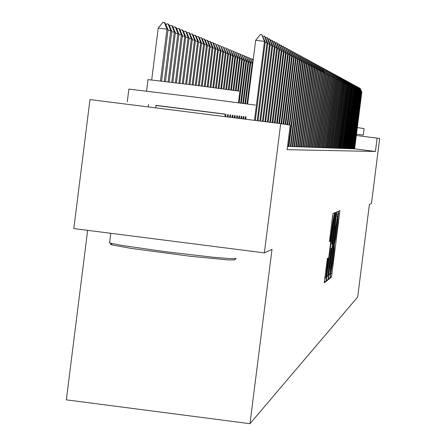 <?xml version="1.0" encoding="UTF-8"?>
<svg xmlns="http://www.w3.org/2000/svg" width="446" height="446" viewBox="0 0 446 446"><rect width="100%" height="100%" fill="white"/><g stroke="black" fill="none" stroke-linecap="round" stroke-linejoin="round"><path stroke-width="0.67" d="M330.391 275.801L330.179 278.07L331.484 276.983L331.74 275.656L339.885 210.668L338.653 211.17L338.442 212.296L337.655 222.894L335.687 237.986L334.299 244.932L334.21 249.292L332.688 262.276L330.391 275.801M327.336 258.513L324.214 282.797L325.797 281.727L326.015 280.64L334.517 212.865L333.023 213.495L332.521 216.611L329.455 241.604L330.191 241.046L332.844 221.272L333.536 217.865L333.324 221.394L326.678 273.794L326.015 277.211L326.059 275.126L328.005 258.44L327.994 258.056L327.336 258.513M328.585 276.369L328.278 279.653L329.767 278.416L330.073 276.76L338.269 211.332L336.864 211.906L336.607 213.221L328.585 276.369M326.589 277.992L326.277 281.32L327.81 280.049L328.072 278.689L336.451 212.073L332.237 243.8L331.813 244.057L331.958 242.133L335.57 213.205L335.598 212.424L334.974 212.675L334.667 214.325L326.589 277.992M330.224 273.827L337.544 216.087L335.621 227.114L330.48 267.951L330.224 273.827M328.853 266.58L327.988 275.132L328.702 272.043L331.64 248.561L330.999 249.888L328.853 266.58L328.05 266.479M357.335 127.634L364.12 128.543L363.289 135.093L356.499 134.252M356.499 134.218L363.273 135.088M236.04 258.557L234.301 259.901L227.867 259.906L190.431 256.288L131.364 248.444L112.197 244.96L110.452 244.296L111.455 243.984M109.644 242.312L109.214 242.669L110.903 243.254L121.803 245.4L165.449 251.711L213.628 257.264L229.428 258.569L233.966 258.736L236.045 258.334M128.894 89.094L194.283 97.005L255.385 105.066M155.883 105.479L224.84 114.193M148.005 79.633L194.919 85.158L239.089 91.135M224.851 114.092L156.033 105.395L155.726 107.871M280.685 123.654L290.207 125.081L287.096 149.705L375.393 151.45L377.082 138.121L379.669 138.511L371.44 203.465L369.399 204.407L357.664 296.991L249.972 423.7L271.999 249.386L264.361 252.91L280.685 123.654L89.981 99.569L73.796 228.547L264.361 252.91M353.817 148.802L354.648 148.864M352.97 148.769L353.812 148.83M352.117 148.735L352.97 148.802M351.247 148.702L352.111 148.769M350.372 148.674L351.247 148.735M349.48 148.635L350.366 148.702M348.577 148.602L349.474 148.669M347.657 148.568L348.571 148.635M346.726 148.535L347.651 148.602M345.784 148.496L346.726 148.568M344.83 148.462L345.784 148.529M343.86 148.423L344.825 148.496M342.874 148.39L343.855 148.462M341.876 148.351L342.874 148.423M340.867 148.312L341.876 148.384M339.835 148.273L340.861 148.345M338.793 148.234L339.83 148.312M337.733 148.195L338.787 148.273M336.658 148.15L337.728 148.228M335.57 148.111L336.652 148.189M334.461 148.072L335.565 148.15M333.335 148.027L334.455 148.111M332.192 147.983L333.329 148.066M331.032 147.938L332.186 148.022M329.85 147.894L331.027 147.983M328.652 147.849L329.845 147.938M327.436 147.804L328.646 147.894M326.199 147.754L327.431 147.843M324.939 147.71L326.193 147.799M323.662 147.659L324.933 147.754M322.363 147.609L323.657 147.704M321.042 147.559L322.358 147.654M319.693 147.509L321.036 147.609M318.327 147.459L319.687 147.559M316.939 147.403L318.321 147.503M315.523 147.353L316.933 147.453M314.084 147.297L315.517 147.403M312.618 147.241L314.079 147.347M311.124 147.186L312.613 147.291M309.608 147.124L311.118 147.236M308.063 147.069L309.602 147.18M306.486 147.007L308.058 147.124M304.886 146.946L306.48 147.063M303.252 146.885L304.88 147.002M301.585 146.823L303.247 146.94M299.89 146.756L301.58 146.879M298.162 146.689L299.885 146.818M296.4 146.623L298.157 146.751M294.605 146.556L296.395 146.684M292.771 146.483L294.594 146.617M290.903 146.416L292.766 146.55M288.997 146.344L290.892 146.483M287.519 146.327L288.986 146.411M287.497 146.5L288.774 146.556L287.514 146.394M375.393 151.45L354.648 148.83M87.611 230.314L66.331 399.833L249.972 423.7M377.082 138.121L356.337 135.5M359.537 88.236L360.206 88.369L361.829 92.132L354.642 148.908M354.397 148.875L361.594 92.01L361.02 91.937M361.829 92.132L360.089 88.302M358.735 87.795L359.409 87.934L361.048 91.72L353.806 148.875M353.555 148.841L360.808 91.597L360.223 91.525M361.048 91.72L359.286 87.868M357.915 87.355L358.601 87.488L360.251 91.307L352.964 148.847M352.708 148.813L360.011 91.179L359.415 91.107M360.251 91.307L358.478 87.427M357.09 86.903L357.781 87.042L359.443 90.889L352.106 148.813M351.849 148.78L359.197 90.761L358.595 90.683M359.443 90.889L357.659 86.976M356.248 86.452L356.956 86.591L358.623 90.46L351.242 148.78M350.98 148.747L358.378 90.332L357.764 90.254M358.623 90.46L356.828 86.524M355.401 85.989L356.114 86.134L357.798 90.031L350.361 148.747M350.099 148.719L357.547 89.897L356.928 89.819M357.798 90.031L355.986 86.061M354.537 85.52L355.261 85.665L356.956 89.59L349.469 148.719M349.201 148.685L356.7 89.456L356.075 89.378M356.956 89.59L355.133 85.599M353.661 85.047L354.397 85.197L356.103 89.144L348.566 148.685M348.293 148.652L355.847 89.01L355.211 88.932M356.103 89.144L354.263 85.125M352.775 84.567L353.522 84.718L355.239 88.698L347.646 148.652M347.373 148.613L354.977 88.559L354.33 88.481M355.239 88.698L353.388 84.645M351.877 84.082L352.63 84.233L354.364 88.241L346.72 148.618M346.442 148.579L354.096 88.102L353.444 88.018M354.364 88.241L352.496 84.16M350.963 83.586L351.727 83.742L353.472 87.778L345.773 148.579M345.494 148.546L353.204 87.633L352.541 87.55M353.472 87.778L351.593 83.67M350.038 83.084L350.812 83.24L352.574 87.304L344.819 148.546M344.535 148.512L352.301 87.165L351.626 87.081M352.574 87.304L350.679 83.168M349.101 82.577L349.887 82.739L351.66 86.831L343.849 148.512M343.559 148.473L351.381 86.686L350.701 86.602M351.66 86.831L349.748 82.661M348.148 82.064L348.945 82.226L350.729 86.346L342.863 148.473M342.573 148.44L350.45 86.201L349.759 86.111M350.729 86.346L348.805 82.148M347.183 81.54L347.992 81.702L349.787 85.855L341.865 148.44M341.569 148.401L349.502 85.704L348.8 85.621M349.787 85.855L347.847 81.624M346.202 81.01L347.021 81.172L348.833 85.359L340.856 148.401M340.549 148.362L348.543 85.208L347.83 85.119M348.833 85.359L346.877 81.094M345.204 80.47L346.04 80.637L347.863 84.851L339.824 148.362M339.517 148.323L347.573 84.701L346.849 84.606M347.863 84.851L345.89 80.553M344.195 79.923L345.042 80.09L346.882 84.339L338.782 148.328M338.469 148.284L346.581 84.183L345.851 84.093M346.882 84.339L344.892 80.012M343.169 79.366L344.028 79.539L345.884 83.82L337.722 148.289M337.405 148.245L345.583 83.664L344.836 83.569M345.884 83.82L343.877 79.455M342.127 78.803L343.002 78.981L344.87 83.291L336.646 148.25M336.323 148.206L344.563 83.129L343.805 83.034M344.87 83.291L342.846 78.892M341.067 78.234L341.954 78.407L343.838 82.755L335.554 148.206M335.23 148.167L343.526 82.594L342.757 82.493M343.838 82.755L341.798 78.323M339.997 77.649L340.895 77.833L342.796 82.209L334.45 148.167M334.115 148.128L342.478 82.047L341.697 81.947M342.796 82.209L340.738 77.743M338.904 77.058L339.819 77.242L341.736 81.657L333.324 148.128M332.984 148.083L341.413 81.49L340.621 81.389M341.736 81.657L339.657 77.152M337.8 76.461L338.726 76.645L340.655 81.094L332.181 148.083M331.835 148.039L340.331 80.927L339.523 80.826M340.655 81.094L338.559 76.556M336.674 75.853L337.616 76.043L339.562 80.525L331.016 148.044M330.67 148L339.228 80.352L338.414 80.247M339.562 80.525L337.449 75.948M335.531 75.235L336.49 75.424L338.447 79.945L329.839 148M329.483 147.955L338.113 79.767L337.282 79.667M338.447 79.945L336.317 75.329M334.366 74.605L335.342 74.8L337.321 79.355L328.641 147.955M328.278 147.91L336.975 79.176L336.133 79.07M337.321 79.355L335.169 74.705M333.19 73.964L334.177 74.164L336.173 78.758L327.42 147.91M327.057 147.866L335.821 78.574L334.963 78.468M336.173 78.758L333.998 74.069M331.986 73.317L332.995 73.518L335.007 78.15L326.182 147.866M325.814 147.821L334.651 77.966L333.775 77.855M335.007 78.15L332.816 73.423M330.77 72.659L331.791 72.86L333.82 77.532L324.928 147.821M324.549 147.771L333.457 77.342L332.571 77.23M333.82 77.532L331.607 72.765M329.527 71.984L330.564 72.196L332.616 76.902L323.645 147.771M323.261 147.726L332.248 76.712L331.345 76.6M332.616 76.902L330.38 72.096M328.267 71.304L329.321 71.516L331.389 76.266L322.347 147.726M321.956 147.676L331.016 76.071L330.096 75.954M331.389 76.266L329.137 71.416M326.985 70.613L328.061 70.825L330.14 75.614L321.025 147.676M320.629 147.626L329.761 75.419L328.83 75.302M330.14 75.614L327.866 70.719M325.68 69.905L326.773 70.122L328.875 74.956L319.682 147.626M319.275 147.576L328.49 74.755L327.542 74.633M328.875 74.956L326.578 70.016M324.353 69.186L325.463 69.409L327.587 74.281L318.316 147.581M317.903 147.526L327.191 74.081L326.227 73.958M327.587 74.281L325.268 69.303M252.932 59.993L253.244 59.703M323.004 68.461L324.136 68.684L326.271 73.601L316.922 147.526M316.504 147.475L325.875 73.389L324.894 73.267M326.271 73.601L323.935 68.573M250.953 59.184L251.204 58.872L252.553 59.128L253.144 60.466M253.072 61.074L252.258 59.006M321.633 67.714L322.781 67.948L324.939 72.904L315.506 147.475M315.082 147.425L324.532 72.692L323.534 72.57M324.939 72.904L324.532 72.692L322.575 67.837M254.515 120.348L264.478 41.394L255.692 40.291L247.658 103.918L252.782 63.304L252.185 63.064L247.039 103.834M245.411 116.752L245.105 119.16M248.935 58.365L249.197 58.041L250.256 58.175L252.185 63.064L250.724 62.886M250.256 58.175L252.782 63.304M245.724 119.238L246.03 116.83L245.729 119.238M320.234 66.961L321.404 67.195L323.584 72.196L314.068 147.425M313.633 147.37L323.172 71.979L322.151 71.856M323.584 72.196L323.172 71.979L321.192 67.078M245.584 103.639L250.775 62.507L250.167 62.267L244.954 103.556M243.326 116.495L243.02 118.892M246.883 57.534L247.151 57.199L248.227 57.333L250.167 62.267L248.684 62.078M248.227 57.333L250.775 62.507M243.65 118.976L243.956 116.573M318.812 66.192L319.999 66.432L322.202 71.477L312.601 147.37M312.161 147.314L321.778 71.26L320.746 71.126M322.202 71.477L321.778 71.26L319.788 66.315M243.477 103.355L248.734 61.693L248.11 61.448L242.836 103.271M241.202 116.233L240.901 118.625M244.793 56.687L245.071 56.335L246.153 56.469L248.11 61.448L246.605 61.258M246.153 56.469L248.734 61.693M241.542 118.708L241.844 116.311M317.362 65.406L318.572 65.651L320.791 70.741L311.107 147.314M310.661 147.258L320.367 70.518L319.314 70.39M320.791 70.741L320.367 70.518L318.36 65.534M241.331 103.071L246.655 60.868L246.019 60.617L240.678 102.981M239.039 115.966L238.738 118.352M242.663 55.822L242.959 55.46L244.046 55.594L246.019 60.617L244.486 60.422M244.046 55.594L246.655 60.868M239.39 118.435L239.692 116.044M315.885 64.609L317.123 64.86L319.364 70L309.591 147.264M309.134 147.202L318.929 69.771L317.853 69.637M319.364 70L318.929 69.771L316.9 64.737M239.14 102.781L244.536 60.026L243.895 59.77L238.476 102.691M236.837 115.692L236.536 118.079M240.5 54.942L240.801 54.563L241.905 54.702L243.895 59.77L242.329 59.574M241.905 54.702L244.536 60.026M237.205 118.162L237.506 115.77M314.385 63.8L315.645 64.051L317.903 69.236L308.047 147.202M307.578 147.147L317.463 69.007L316.37 68.868M317.903 69.236L317.463 69.007L315.417 63.929M238.37 90.951L242.379 59.167L241.726 58.905L237.696 90.845M234.596 115.414L234.301 117.794M238.292 54.044L238.604 53.654L239.719 53.793L241.726 58.905L240.132 58.705M239.719 53.793L242.379 59.167M234.975 117.878L235.276 115.497M312.858 62.975L314.135 63.232L316.42 68.461L306.469 147.147M306.001 147.085L315.969 68.227L314.854 68.087M316.42 68.461L315.969 68.227L313.906 63.103M236.107 90.605L240.182 58.292L239.519 58.03L235.421 90.505M232.316 115.129L232.015 117.504M236.045 53.135L236.369 52.728L237.495 52.868L239.519 58.03L237.891 57.824M237.495 52.868L240.182 58.292M232.706 117.593L233.007 115.213M311.297 62.133L312.601 62.395L314.909 67.675L304.869 147.091M304.384 147.029L314.447 67.435L313.315 67.296M314.909 67.675L314.447 67.435L312.367 62.267M233.799 90.27L237.947 57.406L237.266 57.133L233.102 90.17M229.991 114.834L229.69 117.214M233.754 52.21L234.094 51.786L235.226 51.926L237.266 57.133L235.611 56.926M235.226 51.926L237.947 57.406M230.392 117.298L230.694 114.923M309.708 61.275L311.04 61.542L313.365 66.872L303.235 147.029M302.745 146.968L312.897 66.627L311.743 66.482M313.365 66.872L312.897 66.627L310.801 61.409M231.452 89.941L235.666 56.497L234.975 56.224L230.733 89.841M227.622 114.538L227.321 116.913M231.418 51.262L231.775 50.822L232.918 50.967L234.975 56.224L233.291 56.012M232.918 50.967L235.666 56.497M228.04 117.003L228.335 114.628M308.091 60.4L309.446 60.673L311.799 66.053L301.568 146.968M301.067 146.907L311.319 65.807L310.143 65.657M311.799 66.053L311.319 65.807L309.206 60.539M229.054 89.613L233.342 55.577L232.639 55.293L228.324 89.512M225.208 114.237L224.907 116.607M229.043 50.298L229.406 49.846L230.56 49.991L232.639 55.293L230.922 55.081M230.56 49.991L233.342 55.577M225.637 116.701L225.938 114.327M306.441 59.508L307.824 59.786L310.199 65.222L299.874 146.907M299.361 146.845L309.714 64.965L308.515 64.815M310.199 65.222L309.714 64.965L307.578 59.652M226.607 89.284L230.978 54.635L230.259 54.345L225.866 89.183M226.618 49.316L226.997 48.848L228.162 48.993L230.259 54.345L228.508 54.128M228.162 48.993L230.978 54.635M304.763 58.599L306.168 58.883L308.571 64.369L298.145 146.845M297.621 146.779L308.075 64.112L306.848 63.962M308.571 64.369L308.075 64.112L305.917 58.744M224.115 88.949L228.564 53.671L227.828 53.381L223.362 88.849M224.143 48.313L224.539 47.828L225.715 47.973L227.828 53.381L226.044 53.158M225.715 47.973L228.564 53.671M303.051 57.673L304.484 57.963L306.909 63.505L296.384 146.779M295.854 146.712L306.402 63.243L305.153 63.087M306.909 63.505L306.402 63.243L304.228 57.824M221.578 88.609L226.105 52.695L225.353 52.399L220.803 88.509M221.623 47.298L222.036 46.791L223.223 46.936L225.353 52.399L223.535 52.171M223.223 46.936L226.105 52.695M301.306 56.742L302.767 57.027L305.215 62.624L294.583 146.717M294.042 146.645L304.696 62.356L303.425 62.195M305.215 62.624L304.696 62.356L302.505 56.882M218.986 88.269L223.591 51.697L222.833 51.396L218.194 88.163M219.053 46.256L219.477 45.732L220.681 45.882L222.833 51.396L220.971 51.162M220.681 45.882L223.591 51.697M299.528 55.789L301.011 56.068L303.486 61.721L292.749 146.65M292.202 146.578L302.962 61.448L301.663 61.286M303.486 61.721L302.962 61.448L300.743 55.923M216.343 87.918L221.032 50.677L220.257 50.37L215.535 87.812M216.433 45.197L216.873 44.65L218.083 44.801L220.257 50.37L218.362 50.13M218.083 44.801L221.032 50.677M297.716 54.819L299.221 55.092L301.725 60.801L290.881 146.578M290.318 146.511L301.184 60.522L299.863 60.361M301.725 60.801L301.184 60.522L298.948 54.942M213.645 87.567L218.423 49.64L217.631 49.322L212.826 87.461M213.757 44.115L214.214 43.546L215.44 43.702L217.631 49.322L215.697 49.082M215.44 43.702L218.423 49.64M295.865 53.832L297.398 54.094L299.924 59.864L288.975 146.511M288.4 146.439L299.377 59.58L298.028 59.413M299.924 59.864L299.377 59.58L297.12 53.944M210.891 87.21L215.758 48.581L214.95 48.257L210.055 87.098M211.025 43.011L211.499 42.426L212.736 42.582L214.95 48.257L212.976 48.012M212.736 42.582L213.143 42.749L215.758 48.581M293.975 52.818L295.536 53.08L298.09 58.911L289.738 125.008M289.153 124.925L297.532 58.621L296.15 58.448M298.09 58.911L297.532 58.621L295.252 52.929M208.081 86.842L213.037 47.499L212.212 47.17L207.228 86.736M208.237 41.885L208.728 41.277L209.982 41.433L212.212 47.17L210.194 46.919M209.982 41.433L210.395 41.606L213.037 47.499M292.046 51.786L293.635 52.043L296.216 57.935L287.776 124.718M287.185 124.624L295.648 57.634L294.237 57.462M296.216 57.935L295.648 57.634L293.345 51.887M205.216 86.474L210.261 46.395L209.419 46.061L204.34 86.362M205.394 40.731L205.901 40.107L207.167 40.263L209.419 46.061L207.362 45.799M207.167 40.263L207.591 40.441L210.261 46.395M290.078 50.738L291.695 50.983L294.304 56.937L285.78 124.417M285.172 124.323L293.724 56.636L292.286 56.452M294.304 56.937L293.724 56.636L291.4 50.822M202.283 86.1L207.429 45.269L206.565 44.923L201.397 85.983M202.484 39.56L203.014 38.908L204.29 39.07L206.565 44.923L204.463 44.661M204.29 39.07L204.725 39.248L207.429 45.269M288.071 49.662L289.716 49.902L292.353 55.917L283.74 124.111M283.115 124.016L291.756 55.611L290.29 55.427M292.353 55.917L291.756 55.611L289.415 49.74M199.295 85.716L204.536 44.115L203.655 43.764L198.386 85.599M199.518 38.362L200.07 37.687L201.358 37.849L203.655 43.764L201.508 43.496M201.358 37.849L201.798 38.033L204.536 44.115M286.014 48.564L287.692 48.798L290.357 54.88L281.655 123.798M281.019 123.704L289.755 54.563L288.25 54.379M290.357 54.88L289.755 54.563L287.386 48.631M196.24 85.325L201.575 42.939L200.678 42.582L195.309 85.208M196.485 37.141L197.054 36.438L198.358 36.6L200.678 42.582L198.481 42.309M198.358 36.6L198.81 36.789L201.575 42.939M283.918 47.443L285.624 47.672L288.322 53.821L279.519 123.503M278.873 123.419L287.703 53.498L286.17 53.303M288.322 53.821L287.703 53.498L285.312 47.499M193.118 84.93L198.554 41.74L197.634 41.372L192.165 84.812M193.386 35.886L193.977 35.162L195.292 35.329L197.634 41.372L195.393 41.093M195.292 35.329L195.761 35.524L198.554 41.74M281.777 46.3L283.511 46.518L286.243 52.734L277.34 123.23M276.676 123.146L285.607 52.405L284.041 52.21M286.243 52.734L285.607 52.405L283.193 46.345M189.924 84.528L195.465 40.514L194.528 40.134L188.953 84.406M190.219 34.61L190.832 33.863L192.165 34.03L194.528 40.134L192.237 39.85M192.165 34.03L192.639 34.225L195.465 40.514M279.581 45.13L281.354 45.341L284.113 51.624L275.11 122.945M274.429 122.862L283.466 51.29L281.866 51.089M284.113 51.624L283.466 51.29L281.025 45.163M186.662 84.121L192.31 39.254L191.351 38.874L185.67 83.993M186.98 33.305L187.615 32.53L188.965 32.697L191.351 38.874L189.009 38.579M188.965 32.697L189.45 32.898L192.31 39.254M277.345 43.937L279.146 44.137L281.939 50.493L272.829 122.661M272.132 122.572L281.281 50.147L279.642 49.941M281.939 50.493L281.281 50.147L278.811 43.953M183.328 83.703L189.082 37.971L188.1 37.581L182.314 83.575M183.668 31.973L184.326 31.164L185.687 31.337L188.1 37.581L185.703 37.28M185.687 31.337L186.183 31.543L189.082 37.971M275.054 42.716L276.894 42.905L279.72 49.333L270.499 122.366M269.785 122.276L279.04 48.982L277.367 48.77M279.72 49.333L279.04 48.982L276.548 42.721M179.916 83.279L185.781 36.661L184.778 36.26L178.879 83.151M180.279 30.607L180.965 29.77L182.342 29.943L184.778 36.26L182.325 35.953M182.342 29.943L182.849 30.155L185.781 36.661M272.707 41.461L274.585 41.651L277.445 48.151L268.113 122.065M267.388 121.97L276.754 47.789L275.037 47.577M277.445 48.151L276.754 47.789L274.234 41.456M176.426 82.844L182.408 35.318L181.377 34.911L175.362 82.716M176.817 29.213L177.525 28.349L178.918 28.522L181.377 34.911L178.868 34.593M178.918 28.522L179.437 28.739L182.408 35.318M270.309 40.185L272.222 40.363L275.121 46.936L265.671 121.758M264.93 121.663L274.413 46.568L272.657 46.351M275.121 46.936L274.413 46.568L271.865 40.162M172.853 82.41L178.952 33.941L177.898 33.522L171.766 82.276M173.265 27.786L174.001 26.888L175.412 27.067L177.898 33.522L175.334 33.205M175.412 27.067L175.941 27.284L178.952 33.941M267.856 38.88L269.808 39.042L272.74 45.698L263.179 121.44M262.415 121.345L272.015 45.319L270.22 45.096M272.74 45.698L272.015 45.319L269.44 38.841M169.196 81.964L175.417 32.536L174.341 32.106L168.086 81.824M169.636 26.325L170.4 25.394L171.827 25.573L174.341 32.106L171.71 31.777M171.827 25.573L172.368 25.801L175.417 32.536M265.348 37.542L267.332 37.693L270.304 44.427L260.626 121.117M259.845 121.017L269.562 44.042L267.723 43.814M270.304 44.427L269.562 44.042L266.959 37.486M165.455 81.506L171.794 31.097L170.695 30.657L164.312 81.373M165.918 24.831L166.709 23.867L168.153 24.045L170.695 30.657L168.003 30.322M168.153 24.045L168.711 24.279L171.794 31.097M262.772 36.171L264.801 36.31L267.812 43.128L258.005 120.788M257.214 120.688L267.048 42.732L265.169 42.498M267.812 43.128L267.048 42.732L264.417 36.104M161.619 81.049L168.086 29.62L166.96 29.174L160.454 80.91M158.196 28.076L162.929 22.3L164.39 22.484L166.96 29.174L158.196 28.076L151.679 79.906M148.579 104.542L148.278 106.934M164.39 22.484L164.959 22.718L168.086 29.62M255.692 40.291L260.353 34.498L261.819 34.682L265.259 41.796L255.329 120.448M265.259 41.796L264.478 41.394L261.819 34.682M338.246 213.768L339.579 213.935M330.765 273.409L332.025 273.571M330.269 276.827L331.484 276.983M336.435 214.442L337.957 214.637M328.791 274.764L330.319 274.959M328.373 278.237L329.767 278.416M336.239 215.92L337.538 216.087M336.228 216.015L337.366 216.159M334.834 227.014L335.621 227.114M330.23 263.413L331.01 263.514M330.018 273.967L328.908 273.827L330.023 273.972M326.372 279.865L327.81 280.049M334.478 215.686L335.286 215.792M331.322 240.617L332.125 240.717M326.801 276.347L328.368 276.548M330.335 248.4L331.634 248.561M330.296 248.717L331.216 248.835M329.85 252.224L330.659 252.33M326.862 261.323L327.687 261.428M325.998 268.157L326.823 268.263M331.188 227.153L332.014 227.259M329.862 237.623L330.687 237.729M329.466 241.18L330.124 241.264M332.599 216.054L334.199 216.254M324.755 277.969L326.361 278.176M324.32 281.538L325.797 281.727M326.935 275.293L328.016 275.433M324.866 277.083L325.976 277.222M332.382 217.715L333.513 217.86M110.775 233.275L109.577 242.847M146.567 91.068L148.016 79.544M128.9 89.016L127.3 101.755M112.197 244.96L110.903 243.254"/></g></svg>
